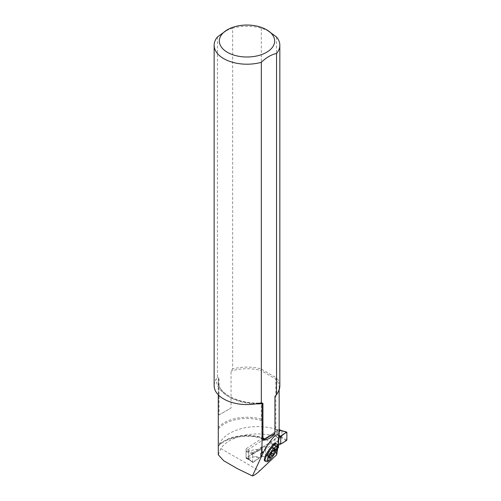 <?xml version="1.0" encoding="UTF-8"?>
<svg xmlns="http://www.w3.org/2000/svg" width="501" height="501" viewBox="0 0 501 501"><rect width="100%" height="100%" fill="white"/><g stroke="black" fill="none" stroke-linecap="round" stroke-linejoin="round"><path stroke-width="0.38" stroke-dasharray="2.5 1.88" d="M264.647 460.807A10.346 2.392 123.2 0 0 268.048 458.872A10.346 2.392 123.2 0 0 274.454 449.792A10.346 2.392 123.2 0 0 275.963 443.491M277.197 448.752L275.888 450.718L276.001 451.439M218.292 454.783L220.841 448.595A39.31 22.695 0 0 1 276.602 436.778L276.602 429.432A39.31 22.695 0 0 0 219.288 444.212C218.799 445.746 218.511 446.247 218.423 445.721L218.511 446.109C221.242 443.091 225.275 440.661 230.604 438.82L238.626 436.897L246.78 436.271C252.485 436.265 257.821 437.047 262.781 438.625M219.05 414.916L231.042 407.996L219.05 414.916L219.05 378.092L218.211 377.66L218.536 378.637L218.423 445.721A31.757 18.337 0 0 1 262.267 437.655L262.267 420.765L261.29 419.187L261.29 370.665L275.807 379.044L275.807 427.566L274.83 428.017L274.83 444.907L275.318 445.89L276.496 445.871L273.126 443.924L277.986 440.736L276.915 446.316A33.824 19.526 0 0 0 276.496 445.871M275.093 445.702L276.696 447.243A31.757 18.337 0 0 0 274.83 444.907L263.012 437.705L263.012 438.087L262.267 437.655L262.643 438.569L263.526 438.381L264.384 438.876L263.413 439.014L263.012 438.087M277.686 448.226L276.539 447.437L276.915 446.316M277.986 446.623L277.986 440.736M263.012 437.705L246.072 448.84L252.717 452.766L252.717 462.185L261.416 456.467L265.455 456.317L277.986 448.082M276.602 436.778L277.817 437.392L246.072 458.258L248.765 459.624L248.765 450.205M252.717 462.185L248.765 459.624M252.717 452.766L261.416 447.049L265.455 446.898L265.455 456.317M265.455 446.898L271.761 442.752M271.761 443.135L272.162 444.068L273.126 443.924M276.602 429.432L277.817 430.046L277.817 437.392M277.817 430.046L264.384 438.876M246.072 448.84L246.072 458.258M279.157 435.82A32.17 18.575 0 0 0 275.807 427.566M261.29 419.187A32.17 18.575 0 0 0 218.536 427.159M268.924 31.1L261.303 28.181A32.841 18.963 0 0 0 232.652 28.188L232.652 368.999L231.042 371.172L231.042 407.996M261.416 447.049L261.416 456.467M217.447 36.968L217.447 377.566L216.232 378.969A32.841 18.963 0 0 0 214.146 385.613M218.211 377.66L217.447 377.566M232.652 28.188L225.049 31.1M261.303 28.181L261.303 368.993A32.841 18.963 180 0 0 232.652 368.999M276.546 36.98L276.546 377.792A32.841 18.963 180 0 1 279.834 386.058M261.303 368.993L261.29 370.665A32.17 18.575 180 0 0 231.042 371.172M276.546 377.792L275.807 379.044A32.17 18.575 180 0 1 279.157 387.304A32.17 18.575 180 0 1 277.861 392.521M261.61 369.281L276.245 377.729M272.557 451.276L270.459 449.904L269.35 451.439A2.392 0.551 123.2 0 1 267.797 454.257L267.377 455.515A2.392 0.551 123.2 0 1 267.847 455.346L269.413 456.373M269.751 457.876L267.647 456.499A2.392 0.551 123.2 0 0 267.847 455.346M267.647 456.499L267.565 456.981L268.336 456.223A2.392 0.551 123.2 0 1 270.152 454.388L271.26 452.86A2.392 0.551 123.2 0 1 272.813 450.036L273.233 448.783A2.392 0.551 123.2 0 1 272.763 448.946L274.122 449.835M274.742 448.959L272.964 447.794A2.392 0.551 123.2 0 0 272.763 448.946M272.964 447.794L273.045 447.312L272.275 448.069A2.392 0.551 123.2 0 1 270.459 449.904M246.072 451.539L246.072 457.62A0.62 0.332 116.9 0 0 246.479 457.858L278.838 436.596A0.62 0.332 116.9 0 0 279.251 435.82L279.251 429.739A0.62 0.332 116.9 0 0 278.838 429.501L246.479 450.768A0.62 0.332 116.9 0 0 246.072 451.539L248.765 452.91L248.133 451.432L255.529 449.334L259.374 450.587L261.416 449.247L265.455 449.096L278.418 440.579L278.155 438.243L278.744 437.855M279.157 436.102L277.548 434.868L279.157 432.125M286.854 439.79L281.806 437.26L280.197 437.454L277.548 441.957L280.197 443.999M278.418 447.675L278.418 445.17M277.986 447.957L265.455 456.192L261.416 456.342L259.374 457.682L255.529 456.43L248.133 458.528L252.717 462.229A0.62 0.332 116.9 0 0 253.143 462.448L248.133 458.528M279.157 435.544L277.548 434.868M286.854 432.363L281.299 430.597M279.251 429.739L281.806 430.923M281.944 431.104L281.806 437.26M252.717 462.229L252.717 454.795A0.62 0.332 -63.1 0 1 253.143 454.006L248.133 451.432M253.143 454.006L258.86 450.556L255.529 449.334M252.717 454.795L248.653 452.71M248.765 452.91L248.653 459.048M286.422 440.579L280.197 437.454M280.71 444.03L277.548 441.957M253.143 462.448L258.86 458.384L255.529 456.43M278.418 440.579L278.418 443.867M278.155 445.339L278.155 438.243M265.455 456.192L265.455 449.096M261.416 456.342L261.416 449.247M258.86 450.556L259.374 450.587M258.86 458.384L259.374 457.682M255.955 403.85A39.31 22.695 180 0 1 218.286 381.18A39.31 22.695 180 0 1 218.536 378.637A32.17 18.575 180 0 1 219.05 378.092M276.539 447.437L275.882 450.869M220.841 448.595L259.599 470.978M263.526 438.381A33.824 19.526 0 0 0 219.288 444.212M258.491 403.374A41.376 23.885 180 0 1 216.232 378.969M274.83 428.017A31.757 18.337 180 0 1 278.744 436.834A31.757 18.337 180 0 1 278.694 437.905M218.423 428.831A31.757 18.337 180 0 1 262.267 420.765M271.448 452.81L269.35 451.439M269.901 455.634L267.797 454.257M269.269 456.749L267.377 455.515M269.97 457.294L268.336 456.223M270.59 454.676L270.152 454.388M273.577 450.537L272.813 450.036M275.337 450.155L273.233 448.783M274.379 449.447L272.275 448.069M276.721 443.98A10.346 2.392 -56.8 0 1 275.206 450.286A10.346 2.392 -56.8 0 1 268.799 459.367A10.346 2.392 -56.8 0 1 265.398 461.296M278.838 429.501L279.157 429.664M246.479 450.768L248.139 451.608M246.479 457.858L248.139 458.703M278.838 436.596L280.497 437.436M279.251 435.82L281.944 437.185M246.072 457.62L248.765 458.991M218.286 394.826L218.286 381.18C217.259 392.753 238.752 404.658 261.472 402.892M275.888 450.718L276.527 447.362M275.362 445.915L272.143 444.055M275.782 395.089C278.055 392.527 279.176 389.935 279.157 387.304L279.157 389.872M263.394 439.008L262.593 438.544M267.183 455.584L269.281 456.956M267.565 456.981L269.663 458.359M273.427 448.714L275.531 450.086M273.045 447.312L275.149 448.689M248.308 458.966L252.817 462.492M246.198 457.908L248.383 459.016"/><path stroke-width="0.75" d="M275.963 443.491A10.346 2.392 123.2 0 0 268.304 450.837A10.346 2.392 123.2 0 0 264.647 460.807L265.398 461.296A10.346 2.392 -56.8 0 1 266.914 454.996A10.346 2.392 -56.8 0 1 273.321 445.915A10.346 2.392 -56.8 0 1 276.721 443.98L275.963 443.491M218.286 394.826L218.286 454.783L223.772 460.782L237.568 468.748L252.429 475.95L263.726 451.683C272.895 435.995 278.011 431.148 279.082 437.135L277.686 448.226L277.197 448.752M252.429 475.95C254.351 475.33 256.744 473.67 259.599 470.978L276.702 454.77L276.001 451.439M260.858 457.175L260.858 453.33L261.998 452.253L262.098 402.998L262.937 403.43L262.937 440.254L274.93 433.334L274.93 396.51L276.539 394.331L276.539 53.526A32.841 18.963 0 0 0 279.834 45.247A32.841 18.963 0 0 0 276.546 36.98L266.557 29.728A27.668 15.976 0 0 0 227.423 29.728A27.668 15.976 0 0 0 227.423 52.323A27.668 15.976 0 0 0 263.025 54.045A27.668 15.976 0 0 0 271.893 34.062A27.668 15.976 0 0 0 266.557 29.728M277.986 446.623L276.702 454.77M261.998 452.253A32.17 18.575 0 0 0 263.726 451.683M279.082 437.135A32.17 18.575 0 0 0 279.157 435.82L279.157 389.872M274.93 433.334C271.999 437.486 268.004 439.797 262.937 440.254M227.423 29.728L217.447 36.968A32.841 18.963 0 0 0 214.146 45.247L214.146 385.613A32.841 18.963 0 0 0 258.491 403.374L261.328 402.904L261.328 62.306C266.426 57.415 271.492 54.484 276.539 53.526M214.146 45.247A32.841 18.963 0 0 0 261.328 62.306M261.328 402.904L262.098 402.998L261.328 402.904M279.834 45.247L279.834 386.058A32.841 18.963 180 0 1 276.539 394.331M274.122 449.835L274.861 450.318A2.392 0.551 123.2 0 1 275.068 449.165L275.149 448.689L274.379 449.447A2.392 0.551 123.2 0 1 272.557 451.276L271.448 452.81A2.392 0.551 123.2 0 1 269.901 455.634L269.269 456.749M274.861 450.318A2.392 0.551 123.2 0 0 275.337 450.155L274.911 451.414A2.392 0.551 123.2 0 0 273.364 454.232L272.256 455.766A2.392 0.551 123.2 0 0 270.434 457.595L269.663 458.359L269.751 457.876A2.392 0.551 123.2 0 0 269.951 456.724A2.392 0.551 123.2 0 0 269.482 456.887M278.744 437.855L280.197 436.903L279.157 436.102M279.157 432.125L280.197 430.359L281.806 430.923M278.418 445.17L280.71 444.03L280.71 436.202L279.157 435.544M278.418 443.867L278.418 447.675L277.986 447.957M280.71 444.03L280.71 436.202C282.946 434.348 284.994 433.071 286.854 432.363L286.854 439.79C284.994 441.525 282.946 442.934 280.71 444.03L286.422 440.579A0.62 0.332 -63.1 0 0 286.854 439.79L286.854 432.363A0.62 0.332 116.9 0 0 286.422 432.138L280.197 430.359M286.422 432.138L280.197 436.903M280.911 430.44L279.157 429.664M262.937 403.43A32.17 18.575 180 0 1 261.998 403.731A39.31 22.695 180 0 1 255.955 403.85M277.861 392.521A32.17 18.575 180 0 1 274.93 396.51M263.463 452.509A31.757 18.337 180 0 1 260.858 453.33M270.434 457.595L269.97 457.294M272.256 455.766L270.59 454.676M273.364 454.232L271.417 452.96M274.911 451.414L273.577 450.537M275.068 449.165L274.742 448.959M274.304 447.869A8.686 2.01 123.2 0 0 267.409 460.425A8.686 2.01 123.2 0 0 275.506 452.271A8.686 2.01 123.2 0 0 274.304 447.869M223.772 460.782L237.568 468.748M278.744 439.621L278.744 437.742M269.413 456.373L269.951 456.724M265.398 461.296C267.334 461.289 266.388 463.782 272.569 456.856C275.863 451.996 277.541 448.852 277.598 447.424C278.005 445.871 277.711 444.719 276.721 443.98M280.929 430.422L286.691 432.062M279.157 429.47L281.155 430.484"/></g></svg>
